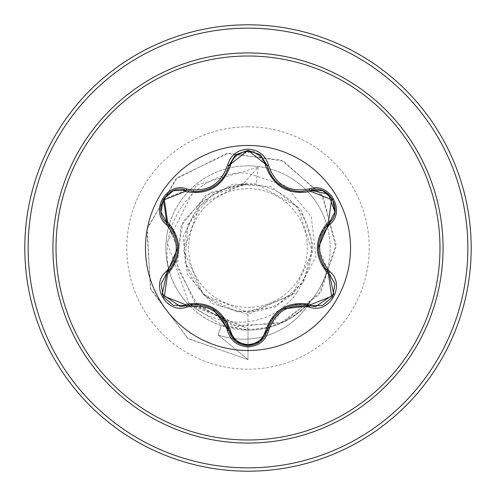 <?xml version="1.0" encoding="UTF-8"?>
<svg xmlns="http://www.w3.org/2000/svg" width="496" height="496" viewBox="0 0 496 496"><rect width="100%" height="100%" fill="white"/><g stroke="black" fill="none" stroke-linecap="round" stroke-linejoin="round"><path stroke-width="0.37" stroke-dasharray="2.48 1.86" d="M248 350.529A102.529 102.529 0 0 1 145.471 248A102.529 102.529 0 0 1 248 145.464A102.529 102.529 0 0 1 350.536 248A102.529 102.529 0 0 1 248 350.529M334.905 212.145L329.04 223.132C322.89 227.552 319.312 235.805 318.308 247.895L329.04 272.868L333.839 294.171L315.642 306.609L310.056 305.79C303.124 302.69 294.196 303.726 283.278 308.89L267.022 330.634C264.3 339.884 257.97 344.894 248.019 345.65M235.6 341.192L229.016 330.615C228.265 323.082 222.902 315.859 212.939 308.94L185.944 305.747L180.333 306.571L162.149 294.159L166.923 272.843C173.073 268.392 176.644 260.146 177.63 248.105L166.923 223.157C173.098 227.602 176.669 235.891 177.63 248.031M248 307.359A59.359 59.359 0 0 0 307.359 248A59.359 59.359 0 0 0 248 188.641A59.359 59.359 0 0 0 188.641 248A59.359 59.359 0 0 0 248 307.359M248 311.655A63.655 63.655 0 0 0 311.655 248A63.655 63.655 0 0 0 248 184.345A63.655 63.655 0 0 0 184.345 248A63.655 63.655 0 0 0 248 311.655M248 165.862A82.138 82.138 0 0 1 326.938 225.308A82.138 82.138 0 0 0 248 165.862A82.138 82.138 0 0 1 310.26 301.574L310.608 300.998C293.812 319.56 272.943 329.003 248 329.325L243.486 329.183L221.594 324.849L190.861 305.207L248 328.625L188.871 303.118L167.14 242.544L196.441 185.194L258.211 167.177L243.176 183.799L199.931 205.127L183.601 250.443L203.292 294.463L248 312.511L292.181 295.046L312.443 252.073L297.78 206.826L256.103 183.873L247.603 183.83L211.507 195.046L187.922 224.657L185.033 262.396L203.751 295.244L237.689 312.046L275.237 307.024L303.589 281.97L313.23 245.346L300.898 209.504L270.791 186.527L233.002 184.041L200.074 202.864L183.005 236.704L187.364 274.338L211.724 303.428L248 314.377L297.513 291.815L315.84 256.469L311.302 216.87L285.944 186.043L248 173.29C189.782 168.144 146.494 239.388 177.171 289.59A82.138 82.138 0 0 1 248 165.862A82.138 82.138 0 0 0 169.043 225.358M310.608 300.998A78.064 78.064 0 0 1 218.116 334.967L221.594 324.849M248 471.2A223.2 223.2 0 0 0 471.2 248A223.2 223.2 0 0 0 248 24.8A223.2 223.2 0 0 0 24.8 248A223.2 223.2 0 0 0 248 471.2A223.2 223.2 0 0 1 24.8 248A223.2 223.2 0 0 1 248 24.8M168.59 227.013A82.138 82.138 0 0 0 168.59 268.987M169.043 270.642A82.138 82.138 0 0 0 188.877 305.021M190.08 306.237A82.138 82.138 0 0 0 226.523 327.279M228.179 327.713A82.138 82.138 0 0 0 248 330.138L221.309 325.68C202.269 318.86 187.556 306.826 177.171 289.59M190.861 305.207C207.843 318.413 226.889 323.938 248 321.761C269.037 318.854 285.541 308.865 297.513 291.815M307.904 305.232A78.064 78.064 0 0 0 310.26 301.574C293.613 320.162 272.862 329.679 248 330.138A82.138 82.138 0 0 0 267.871 327.695A82.138 82.138 0 0 1 248 330.138M258.211 167.177L256.103 183.873M248 314.377L248 359.6L187.699 338.365L150.418 288.56L147.219 228.141L177.295 177.63L228.83 153.121L283.594 161.181L323.342 197.197L335.91 247.578L318.885 294.81L279.831 323.553L233.095 325.605L194.606 302.169L176.415 262.818L182.974 221.706L210.174 192.479L247.603 183.83M248 328.625L248 359.6L188.12 338.675L150.765 289.509L146.878 229.58L175.888 178.932L226.536 153.493L281.133 160.059L321.73 194.599L336.021 244.199L321.024 291.822L283.52 322.158L237.175 326.548L197.619 305.369L177.177 267.332L181.034 226.021L206.057 195.058L242.426 183.638L247.386 183.787M243.176 183.799L242.426 183.638M269.533 327.267A82.138 82.138 0 0 0 305.877 306.28A82.138 82.138 0 0 1 269.533 327.267M307.086 305.059A82.138 82.138 0 0 0 326.938 270.692A82.138 82.138 0 0 1 307.086 305.059M327.397 269.043A82.138 82.138 0 0 0 327.397 226.957A82.138 82.138 0 0 1 327.397 269.043M248 359.6L218.116 334.967L248 359.6M307.012 306.509A78.064 78.064 0 0 1 218.116 334.967L221.309 325.68M235.24 155.112L254.175 151.354L267.022 165.366L269.657 172.558L274.691 180.042L281.53 186.037M163.376 199.274L185.944 190.253L193.502 191.574L198.034 191.555L202.455 190.972L209.554 188.771M248 467.852A219.852 219.852 0 0 0 467.852 248A219.852 219.852 0 0 0 248 28.148A219.852 219.852 0 0 0 28.148 248A219.852 219.852 0 0 0 248 467.852M248 126.802A121.198 121.198 0 0 0 126.802 248A121.198 121.198 0 0 0 248 369.198A121.198 121.198 0 0 0 369.198 248A121.198 121.198 0 0 0 248 126.802M185.944 305.747C192.708 303.044 201.686 304.091 212.871 308.903M267.022 330.634C267.784 323.07 273.178 315.828 283.21 308.927M329.04 272.868C323.311 268.361 319.734 260.059 318.308 247.969M310.056 190.21L302.479 191.524L297.953 191.499L293.458 190.898L287.06 188.964M229.016 165.385L227.621 169.818L224.087 176.526L218.68 182.813L214.309 186.217"/><path stroke-width="0.74" d="M248 350.529A102.536 102.536 0 0 1 145.464 248A102.536 102.536 0 0 1 248 145.464A102.536 102.536 0 0 1 350.536 248A102.536 102.536 0 0 1 248 350.529M309.262 307.092C288.963 303.304 275.392 311.141 268.547 330.603C265.558 340.69 258.714 346.121 248 346.89C237.299 346.103 230.46 340.665 227.49 330.584C220.627 311.073 207.043 303.23 186.738 307.049C166.693 314.681 149.587 285.033 166.191 271.51C179.62 255.824 179.62 240.157 166.191 224.49C149.575 210.93 166.73 181.307 186.738 188.951C207.061 192.758 220.646 184.915 227.49 165.416C230.466 155.335 237.299 149.897 248 149.11C258.714 149.879 265.565 155.31 268.547 165.397C275.41 184.872 288.982 192.708 309.262 188.908C329.319 181.294 346.394 210.961 329.772 224.471C316.312 240.163 316.312 255.855 329.772 271.529C346.4 285.076 329.276 314.712 309.262 307.092A1.674 0.391 -73.4 0 1 310.056 305.79L283.278 308.89M185.039 191.475A1.674 0.521 106.7 0 1 185.938 190.247L195.759 191.692L185.944 190.253C167.493 183.229 151.621 210.639 166.923 223.157A1.674 0.521 133.4 0 1 167.53 221.762C182.268 239.289 182.268 256.785 167.53 274.238L164.387 296.279L185.039 304.525C207.619 300.508 222.785 309.262 230.528 330.795C233.021 339.245 238.843 343.833 248 344.546C257.17 343.852 263.004 339.276 265.515 330.807C273.321 309.281 288.474 300.533 310.961 304.569L331.613 296.273L328.439 274.263C313.664 256.717 313.664 239.208 328.439 221.737L331.601 199.702L310.961 191.431C288.405 195.43 273.259 186.682 265.515 165.193C263.004 156.73 257.17 152.148 248 151.454C238.843 152.167 233.021 156.755 230.528 165.205C222.716 186.775 207.557 195.529 185.039 191.475L164.374 199.752L167.53 221.762M265.515 165.193A1.674 0.521 166.6 0 1 267.022 165.366C271.858 181.561 282.943 190.321 300.272 191.636C283.08 190.464 271.994 181.703 267.022 165.366L248.025 150.35L229.016 165.385L235.24 155.112M166.191 224.49A1.674 0.391 -46.6 0 0 166.923 223.157C181.034 239.711 181.034 256.271 166.923 272.843L162.155 294.178L180.333 306.571L185.944 305.747C207.365 301.785 221.724 310.074 229.016 330.615C231.775 339.915 238.105 344.925 248.019 345.65C257.926 344.925 264.256 339.921 267.022 330.634C274.3 310.136 288.647 301.853 310.056 305.79L315.642 306.609L333.827 294.215L329.04 272.868C314.892 256.302 314.892 239.723 329.04 223.132L318.308 247.895M248 56.005A191.995 191.995 0 0 1 439.995 248A191.995 191.995 0 0 1 248 439.995A191.995 191.995 0 0 1 56.005 248A191.995 191.995 0 0 1 248 56.005M248 24.8A223.2 223.2 0 0 1 471.2 248A223.2 223.2 0 0 1 248 471.2A223.2 223.2 0 0 1 24.8 248A223.2 223.2 0 0 1 248 24.8A223.2 223.2 0 0 0 24.8 248A223.2 223.2 0 0 0 248 471.2M169.043 225.358A82.138 82.138 0 0 0 168.59 227.013M168.59 268.987A82.138 82.138 0 0 0 169.043 270.642M188.877 305.021A82.138 82.138 0 0 0 190.08 306.237M226.523 327.279A82.138 82.138 0 0 0 228.179 327.713M267.871 327.695A82.138 82.138 0 0 0 269.533 327.267A82.138 82.138 0 0 1 267.871 327.695M305.877 306.28A82.138 82.138 0 0 0 307.086 305.059A82.138 82.138 0 0 1 305.877 306.28M326.938 270.692A82.138 82.138 0 0 0 327.397 269.043A82.138 82.138 0 0 1 326.938 270.692M327.397 226.957A82.138 82.138 0 0 0 326.938 225.308A82.138 82.138 0 0 1 327.397 226.957M307.904 305.232A78.064 78.064 0 0 1 307.012 306.509M166.191 271.51A1.674 0.391 46.6 0 1 166.923 272.843A1.674 0.521 -133.4 0 0 167.53 274.238M186.738 307.049A1.674 0.391 -106.7 0 0 185.944 305.747A1.674 0.521 73.3 0 1 185.039 304.525M227.49 330.584A1.674 0.391 -13.3 0 1 229.016 330.615L212.939 308.94M248.019 345.65L235.6 341.192L229.016 330.615A1.674 0.521 166.7 0 0 230.528 330.795M268.547 330.603A1.674 0.391 -166.6 0 0 267.022 330.634A1.674 0.521 13.4 0 1 265.515 330.807M322.505 305.362L310.056 305.79A1.674 0.521 106.6 0 0 310.961 304.569M328.439 274.263A1.674 0.521 133.3 0 0 329.046 272.874A1.674 0.391 -46.7 0 1 329.772 271.529M328.439 221.737A1.674 0.521 -133.3 0 1 329.04 223.132C344.342 210.664 328.544 183.216 310.056 190.21L300.272 191.636L310.056 190.21A1.674 0.391 -106.6 0 1 309.262 188.908M310.961 191.431A1.674 0.521 73.4 0 0 310.056 190.21L322.586 190.669M310.112 190.191L328.439 194.178L334.905 212.145L329.04 223.132A1.674 0.391 46.7 0 0 329.772 224.471M230.528 165.205A1.674 0.521 13.3 0 0 229.016 165.385C224.08 181.722 212.995 190.489 195.759 191.692C213.051 190.408 224.136 181.641 229.016 165.385A1.674 0.391 -166.7 0 1 227.49 165.416M166.879 223.113L163.376 199.274M161.07 283.842L166.923 272.843L177.63 248.105M260.425 154.795L267.022 165.366A1.674 0.391 -13.4 0 0 268.547 165.397M173.495 190.669L185.944 190.253A1.674 0.391 -73.3 0 0 186.738 188.951M248 443.058A195.058 195.058 0 0 1 52.942 248A195.058 195.058 0 0 1 248 52.942A195.058 195.058 0 0 1 443.058 248A195.058 195.058 0 0 1 248 443.058M248 28.148A219.852 219.852 0 0 1 467.852 248A219.852 219.852 0 0 1 248 467.852A219.852 219.852 0 0 1 28.148 248A219.852 219.852 0 0 1 248 28.148M281.53 186.037L287.06 188.964M209.554 188.771L214.309 186.217M173.222 305.232L163.42 296.806L161.026 284.115M186.812 305.505L173.414 305.3M229.016 330.615L228.792 329.735M260.202 341.391L248 345.65L235.817 341.366M267.245 329.766L260.363 341.26M310.056 305.79L309.182 305.542M334.949 284.146L332.556 296.844L322.766 305.263M328.395 272.242L334.918 283.941M329.04 223.132L328.383 223.764M322.778 190.743L332.568 199.175L334.949 211.866M310.056 190.21L309.188 190.452M267.022 165.366L267.245 166.247M235.829 154.622L248.025 150.35L260.208 154.622M228.799 166.259L235.668 154.752M185.944 190.253L186.818 190.501M161.026 211.873L163.432 199.175L173.234 190.768M167.567 223.783L161.057 212.077M166.923 272.843L167.574 272.211"/></g></svg>
